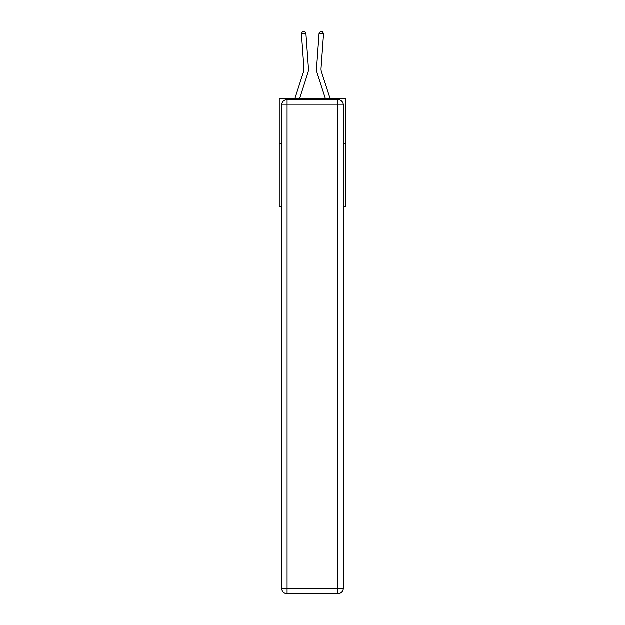 <?xml version="1.0" encoding="UTF-8"?>
<svg xmlns="http://www.w3.org/2000/svg" width="625" height="625" viewBox="0 0 625 625"><rect width="100%" height="100%" fill="white"/><g stroke="black" fill="none" stroke-linecap="round" stroke-linejoin="round"><path stroke-width="0.94" d="M281.688 143.664L279.258 143.664L279.258 98.75L345.742 98.75L345.742 206.555L343.312 206.555M279.258 143.664L279.258 206.555L281.688 206.555M345.742 143.664L343.312 143.664M294.852 98.75L303.531 71.82A8.984 8.984 0 0 0 303.945 68.414L301.438 33.805L305.922 33.484L308.422 68.094A13.477 13.477 0 0 1 307.805 73.195L299.57 98.75M330.148 98.75L321.469 71.82A8.984 8.984 0 0 1 321.055 68.414L323.562 33.805L319.078 33.484L316.578 68.094A13.477 13.477 0 0 0 317.195 73.195L325.43 98.75M287.078 99.648L337.922 99.648A5.391 5.391 0 0 1 343.312 105.031L343.312 588.359A5.391 5.391 0 0 1 337.922 593.75L287.078 593.75L287.078 588.359L337.922 588.359L337.922 105.031L287.078 105.031L287.078 588.359L281.688 588.359L281.688 105.031L287.078 105.031L287.078 99.648A5.391 5.391 0 0 0 281.688 105.031A5.391 5.391 0 0 1 287.078 99.648M281.688 588.359A5.391 5.391 0 0 0 287.078 593.75A5.391 5.391 0 0 1 281.688 588.359M319.078 33.484L316.578 68.094L319.078 33.484L316.578 68.094L319.078 33.484L316.578 68.094L319.078 33.484L316.578 68.094L319.078 33.484L316.578 68.094L319.078 33.484L316.578 68.094L319.078 33.484L316.578 68.094L319.078 33.484L316.578 68.094L319.078 33.484L316.578 68.094L319.078 33.484L320.594 31.25L322.383 31.383L323.562 33.805M321.469 71.82A8.984 8.984 0 0 1 321.055 68.414A8.984 8.984 0 0 0 321.469 71.82A8.984 8.984 0 0 1 321.055 68.414A8.984 8.984 0 0 0 321.469 71.82A8.984 8.984 0 0 1 321.055 68.414A8.984 8.984 0 0 0 321.469 71.82A8.984 8.984 0 0 1 321.055 68.414A8.984 8.984 0 0 0 321.469 71.82A8.984 8.984 0 0 1 321.055 68.414A8.984 8.984 0 0 0 321.469 71.82A8.984 8.984 0 0 1 321.055 68.414A8.984 8.984 0 0 0 321.469 71.82A8.984 8.984 0 0 1 321.055 68.414A8.984 8.984 0 0 0 321.469 71.82A8.984 8.984 0 0 1 321.055 68.414A8.984 8.984 0 0 0 321.469 71.82A8.984 8.984 0 0 1 321.055 68.414M303.531 71.82A8.984 8.984 0 0 0 303.945 68.414A8.984 8.984 0 0 1 303.531 71.82A8.984 8.984 0 0 0 303.945 68.414A8.984 8.984 0 0 1 303.531 71.82A8.984 8.984 0 0 0 303.945 68.414A8.984 8.984 0 0 1 303.531 71.82A8.984 8.984 0 0 0 303.945 68.414A8.984 8.984 0 0 1 303.531 71.82A8.984 8.984 0 0 0 303.945 68.414M301.438 33.805L302.617 31.383L304.406 31.25L305.922 33.484M337.922 593.75A5.391 5.391 0 0 0 343.312 588.359L337.922 588.359L337.922 593.75M343.312 105.031A5.391 5.391 0 0 0 337.922 99.648L337.922 105.031L343.312 105.031"/></g></svg>
